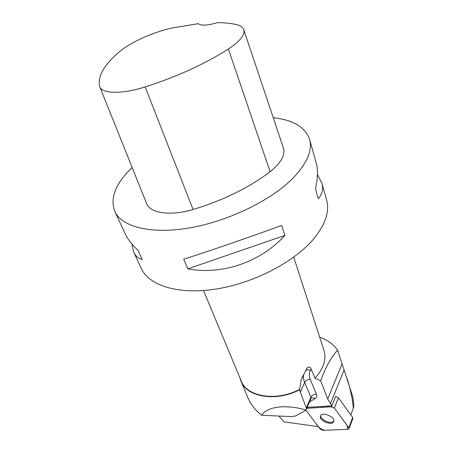 <?xml version="1.0" encoding="UTF-8"?>
<svg xmlns="http://www.w3.org/2000/svg" width="453" height="453" viewBox="0 0 453 453"><rect width="100%" height="100%" fill="white"/><g stroke="black" fill="none" stroke-linecap="round" stroke-linejoin="round"><path stroke-width="0.68" d="M307.185 407.383L331.845 405.792L335.605 396.477L338.47 397.779L352.672 417.53L352.853 418.51M305.917 410.214L320.158 429.076L322.921 430.35L347.966 429.308L349.031 428.697L348.793 427.842L334.371 408.062L331.477 406.737L306.789 408.312L320.396 407.445C324.96 407.825 329.699 405.322 334.376 408.068L344.331 421.726C347.208 424.965 348.136 427.502 347.123 429.342L324.178 430.299C320.554 429.002 317.808 426.732 315.928 423.476L305.917 410.214M333.601 421.788L333.77 421.364C335.396 416.715 321.466 411.296 320.486 416.177C318.889 420.548 331.732 426.058 333.601 421.788M319.693 337.219L320.747 337.61C328.34 340.526 333.974 344.756 337.655 350.288C331.375 356.681 325.713 366.839 320.673 380.763L314.937 378.204C323.629 368.674 326.647 359.422 323.986 350.441L293.714 257.168M347.394 379.325C350.871 390.939 352.83 400.588 353.283 408.266L353.912 406.148L352.864 396.93L337.655 350.288M331.845 405.792L327.7 398.985L320.673 380.763M350.775 414.891L353.283 408.266M318.306 426.624L283.918 421.856L278.878 416.041M314.937 378.204L311.183 369.195C310.458 366.811 309.065 366.415 307.009 368.006L306.217 369.348M240.028 378.142L241.036 381.29C246.664 397.139 276.279 402.122 299.643 389.739L301.075 380.146L307.009 368.006M203.522 290.526L241.239 381.047C246.845 396.879 276.523 401.777 299.767 389.308M317.417 174.49L321.93 183.278L326.602 199.892C329.869 211.687 325.282 225.005 312.853 239.858C293.119 262.757 252.751 283.47 215.379 289.156C177.95 294.886 148.941 285.458 141.279 268.448L133.76 252.23L131.846 243.946M273.255 117.729C293.187 119.926 305.288 127.123 309.569 139.32C312.57 150.147 307.344 162.786 293.884 177.242C272.53 199.569 229.592 220.832 190.487 227.746C151.325 234.711 121.789 226.993 114.796 211.37C109.807 198.063 115.594 183.431 132.14 167.48M114.796 211.37L125.311 234.031C127.78 239.365 132.021 244.784 138.029 250.283L142.265 259.507C138.307 258.374 135.47 255.951 133.76 252.23M321.93 183.278C323.521 188.873 322.31 194.003 318.289 198.657L315.469 188.856C317.83 178.205 318.063 169.507 316.16 162.763L309.569 139.32M187.814 268.85L183.748 259.241C211.885 250.181 252.083 236.313 281.636 225.464L284.88 235.407C260.764 262.083 222.242 275.271 187.814 268.85L284.88 235.407M243.765 29.728L283.374 147.921C285.498 154.954 281.075 162.882 270.101 171.704C248.805 187.825 223.125 200.419 193.069 209.496C170.181 216.347 149.852 213.17 146.529 203.34L99.756 86.755M228.414 49.037C204.869 64.02 177.123 76.642 145.164 86.908C121.772 94.377 101.97 93.862 99.705 86.614L99.518 86.036C97.644 76.07 104.218 64.705 119.252 51.942C130.634 42.129 153.612 31.869 172.876 27.843L198.306 23.692C201.121 25.906 207.491 25.561 217.412 22.65C224.246 22.695 230.362 23.284 235.758 24.411C240.113 25.34 242.768 27.067 243.72 29.598C245.209 34.745 240.107 41.229 228.414 49.037L270.101 171.704M306.324 407.876L300.305 392.264L304.648 382.417L310.866 397.258L306.324 407.876L306.268 409.54L305.554 410.475L295.481 416.007L291.285 416.613L261.698 415.242C267.083 406.5 285.877 404.099 306.052 410.044M299.643 389.739L300.305 392.264M241.036 381.29L247.848 397.621C250.639 404.235 255.254 410.112 261.698 415.242M320.809 415.509C319.818 419.778 331.573 424.829 333.821 421.086M338.47 397.779L334.371 408.062M348.793 427.842L352.672 417.53M331.477 406.737L335.605 396.477M330.384 403.799L344.054 370.022M327.7 398.985L341.97 364.138M309.495 401.975L315.271 398.425C316.721 397.468 317.1 396.081 316.409 394.257L310.294 379.371C308.929 375.973 308.997 372.966 310.492 370.35L311.183 369.195M145.164 86.908L193.069 209.496M303.759 374.257C303.142 376.777 303.436 379.495 304.648 382.417C305.82 380.344 307.706 379.331 310.294 379.371M305.549 370.69C306.924 369.597 308.572 369.484 310.492 370.35M316.409 394.257C313.855 394.189 312.004 395.192 310.866 397.258L310.854 398.799M315.271 398.425L311.851 397.796L311.205 398.164M352.904 418.385L349.031 428.697M320.667 415.741L320.486 416.177M301.132 379.999L303.176 375.412M311.154 398.227L311.851 397.796L310.985 398.493L306.268 409.54"/></g></svg>
